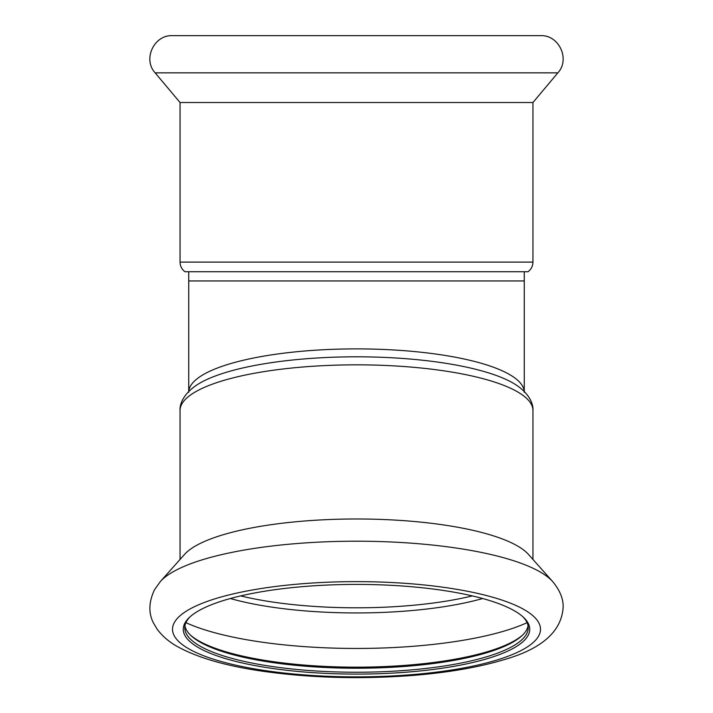 <?xml version="1.0" encoding="UTF-8"?>
<svg xmlns="http://www.w3.org/2000/svg" width="713" height="713" viewBox="0 0 713 713"><rect width="100%" height="100%" fill="white"/><g stroke="black" fill="none" stroke-linecap="round" stroke-linejoin="round"><path stroke-width="1.07" d="M180.05 262.108L532.95 262.108L532.95 102.52L180.05 102.52L180.05 262.108C180.148 266.101 181.788 269.309 184.961 271.733L528.039 271.733L188.731 271.733L188.731 280.949L524.269 280.949L524.269 392.31M180.05 102.52L155.158 72.851C142.547 59.313 154.026 34.696 172.501 35.65L540.499 35.65C558.983 34.696 570.453 59.313 557.842 72.851L155.158 72.851M184.943 625.782A171.735 44.447 180 0 0 191.048 635.693A171.735 44.447 180 0 0 356.5 668.224A171.735 44.447 180 0 0 521.952 635.693A171.735 44.447 180 0 0 528.057 625.782M190.344 616.558A171.735 44.447 180 0 0 184.765 627.788A171.735 44.447 180 0 0 356.5 672.234A171.735 44.447 180 0 0 528.226 627.788A171.735 44.447 180 0 0 522.656 616.558M190.344 635.016A173.241 44.839 180 0 0 356.5 667.163A173.241 44.839 180 0 0 522.656 635.016M532.95 559.455L532.95 410.51C533.476 403.879 529.206 393.549 515.927 384.824A171.539 44.402 180 0 0 356.5 356.812A171.539 44.402 180 0 0 197.073 384.824C183.794 393.549 179.524 403.879 180.05 410.51L180.05 559.455M552.691 581.594L528.431 554.384A176.45 45.668 180 0 0 356.5 518.984A176.45 45.668 180 0 0 184.569 554.384L160.309 581.594L154.463 589.82C148.741 602.048 148.384 613.046 153.384 622.823L157.118 629.16C162.742 636.584 169.828 642.556 178.384 647.092C198.535 657.965 226.271 665.951 261.582 671.076C309.986 677.992 360.546 679.436 413.255 675.398C448.245 672.546 478.236 667.386 503.218 659.899C541.559 649.124 561.532 631.62 563.145 607.378C563.43 598.965 559.946 590.373 552.691 581.594A201.342 52.111 180 0 0 356.5 541.203A201.342 52.111 180 0 0 160.309 581.594M529.741 629.249A173.241 44.839 180 0 0 523.404 617.235A173.241 44.839 180 0 0 356.5 584.41A173.241 44.839 180 0 0 189.596 617.235A173.241 44.839 180 0 0 333.078 673.678A173.241 44.839 180 0 0 529.741 629.249M188.767 391.446A167.769 43.422 0 0 1 356.5 348.889A167.769 43.422 0 0 1 524.233 391.446M185.915 622.672A195.852 50.694 180 0 0 356.5 648.456A195.852 50.694 180 0 0 527.085 622.672M230.335 598.519A170.665 44.17 180 0 0 482.665 598.519M240.673 595.908A168.901 43.716 180 0 0 472.318 595.908M532.95 410.51A176.45 45.668 180 0 0 356.5 364.842A176.45 45.668 180 0 0 180.05 410.51M540.499 629.249A183.999 47.619 180 0 0 264.505 588.011A183.999 47.619 180 0 0 264.505 670.487A183.999 47.619 180 0 0 540.499 629.249M188.731 392.31L188.731 280.949M524.269 271.733L524.269 280.949M532.95 262.108C532.852 266.101 531.212 269.309 528.039 271.733M532.95 102.52L557.842 72.851"/></g></svg>

